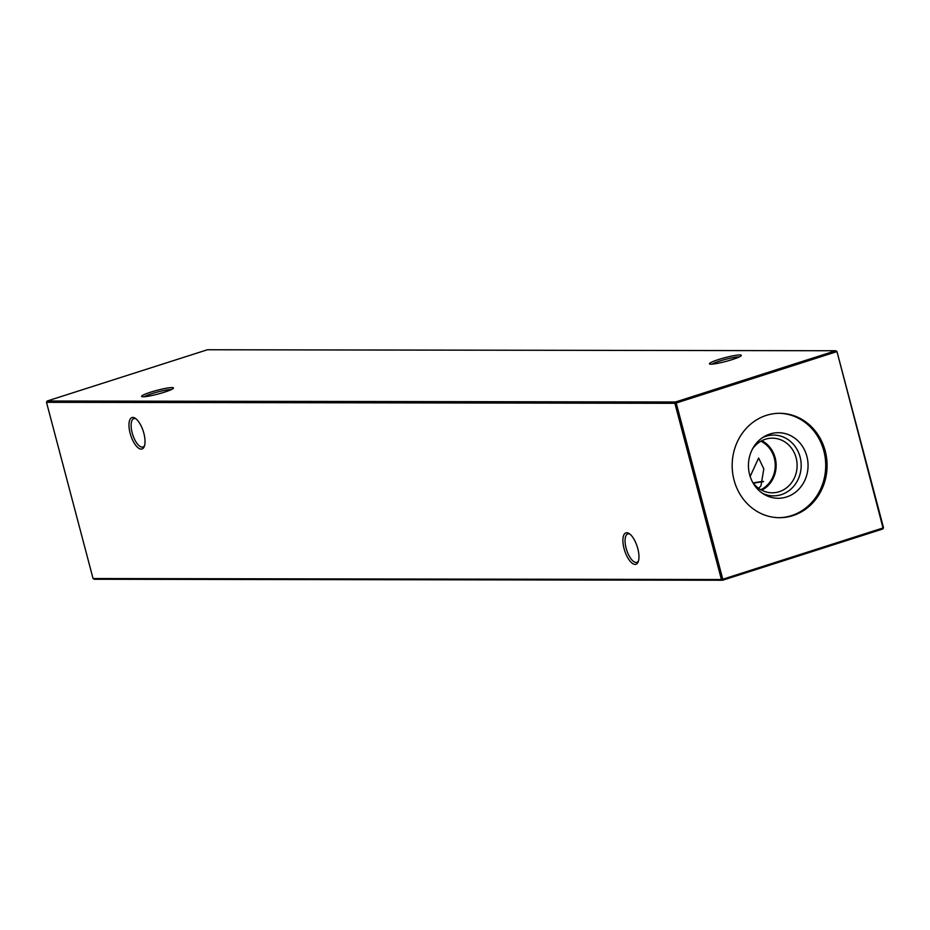 <?xml version="1.0" encoding="UTF-8"?>
<svg xmlns="http://www.w3.org/2000/svg" width="930" height="930" viewBox="0 0 930 930"><rect width="100%" height="100%" fill="white"/><g stroke="black" fill="none" stroke-linecap="round" stroke-linejoin="round"><path stroke-width="1.4" d="M150.66 392.169A16.496 1.93 165.2 0 1 166.621 388.182A16.496 1.93 165.2 0 1 173.422 388.217A16.496 1.93 165.2 0 1 164.389 392.193A16.496 1.93 165.2 0 1 141.744 396.587A16.496 1.93 165.2 0 1 150.66 392.169M171.387 389.565A14.903 1.744 -14.8 0 0 151.73 393.704A14.903 1.744 -14.8 0 0 144.185 396.75M718.506 359.561A16.496 1.93 165.2 0 1 734.467 355.562A16.496 1.93 165.2 0 1 741.268 355.609A16.496 1.93 165.2 0 1 732.247 359.584A16.496 1.93 165.2 0 1 709.602 363.979A16.496 1.93 165.2 0 1 718.506 359.561M739.234 356.946A14.903 1.744 -14.8 0 0 719.576 361.096A14.903 1.744 -14.8 0 0 712.031 364.142M629.947 534.157A14.903 5.952 -107.7 0 0 628.529 533.82A14.903 5.952 -107.7 0 0 627.773 533.936A14.903 5.952 -107.7 0 0 626.111 548.13A14.903 5.952 -107.7 0 0 636.097 562.441A14.903 5.952 -107.7 0 0 636.852 562.325A14.903 5.952 -107.7 0 0 638.503 560.895M624.053 548.572A16.496 6.591 72.3 0 1 629.133 533.564A16.496 6.591 72.3 0 1 637.794 548.595A16.496 6.591 72.3 0 1 638.178 561.848A16.496 6.591 72.3 0 1 631.342 562.499A16.496 6.591 72.3 0 1 624.053 548.572M136.013 418.849A14.903 5.952 -107.7 0 0 134.606 418.512A14.903 5.952 -107.7 0 0 133.839 418.628A14.903 5.952 -107.7 0 0 132.176 432.81A14.903 5.952 -107.7 0 0 142.162 447.132A14.903 5.952 -107.7 0 0 142.929 447.016A14.903 5.952 -107.7 0 0 144.569 445.586M130.13 433.264A16.496 6.591 72.3 0 1 135.21 418.256A16.496 6.591 72.3 0 1 143.859 433.275A16.496 6.591 72.3 0 1 144.255 446.54A16.496 6.591 72.3 0 1 137.408 447.191A16.496 6.591 72.3 0 1 130.13 433.264M763.437 481.728A27.319 3.197 -14.8 0 0 753.428 483.263M750.161 476.462L758.624 458.013L763.809 468.894L760.938 485.902L758.671 488.331M779.015 413.292A52.208 47.465 -89.9 0 1 825.294 458.537A52.208 47.465 -89.9 0 1 791.5 515.615A52.208 47.465 -89.9 0 1 778.852 517.685M792.871 515.615A52.208 47.465 90.1 0 0 826.619 458.165A52.208 47.465 90.1 0 0 779.7 413.292A52.208 47.465 90.1 0 0 766.378 415.361A52.208 47.465 90.1 0 0 732.631 472.812A52.208 47.465 90.1 0 0 779.538 517.696A52.208 47.465 90.1 0 0 792.871 515.615M769.935 434.008A32.782 29.807 -89.9 0 1 806.88 456.328A32.782 29.807 -89.9 0 1 786.571 496.969A32.782 29.807 -89.9 0 1 764.367 494.504A32.782 29.807 -89.9 0 1 748.441 465.442A32.782 29.807 -89.9 0 1 764.46 436.426A32.782 29.807 -89.9 0 1 769.935 434.008M762.612 437.588A30.388 27.633 -89.9 0 1 765.855 436.298A30.388 27.633 -89.9 0 1 800.091 456.99A30.388 27.633 -89.9 0 1 781.27 494.655A30.388 27.633 -89.9 0 1 762.53 493.342M752.544 448.899A27.319 24.831 -89.9 0 1 765.355 439.251A27.319 24.831 -89.9 0 1 772.319 438.17A27.319 24.831 -89.9 0 1 796.871 461.64A27.319 24.831 -89.9 0 1 779.212 491.703A27.319 24.831 -89.9 0 1 772.237 492.795A27.319 24.831 -89.9 0 1 752.498 481.996M761.833 440.704A27.319 24.831 -89.9 0 1 776.155 465.488A27.319 24.831 -89.9 0 1 761.763 490.226M760.903 441.204A26.517 24.11 -89.9 0 1 775.236 465.488A26.517 24.11 -89.9 0 1 760.833 489.715M836.942 351.459L835.745 350.738L207.39 349.761L47.163 401.016L675.517 401.993L835.745 350.738L836.454 351.761L676.226 403.016L722.784 579.227L883.012 527.961L836.942 351.459L883.5 527.67L882.837 528.984L722.61 580.239L94.256 579.262L93.058 578.541L721.413 579.518L674.866 403.306L46.5 402.33L93.058 578.541M763.542 481.449A26.517 3.104 -14.8 0 0 753.184 482.949M882.837 528.984L883.5 527.67M722.61 580.239L722.784 579.227L721.413 579.518L722.61 580.239M676.226 403.016L675.517 401.993L674.866 403.306L676.226 403.016M47.163 401.016L46.5 402.33"/></g></svg>
